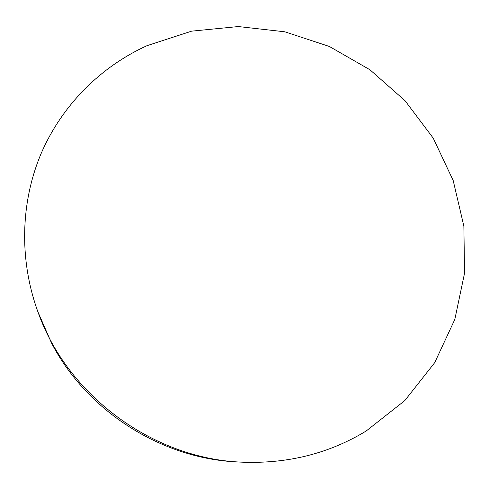 <?xml version="1.0" encoding="UTF-8"?>
<svg xmlns="http://www.w3.org/2000/svg" width="489" height="489" viewBox="0 0 489 489"><rect width="100%" height="100%" fill="white"/><g stroke="black" fill="none" stroke-linecap="round" stroke-linejoin="round"><path stroke-width="0.73" d="M366.163 431.017C329.244 453.419 288.131 463.81 242.825 462.203C153.742 459.189 67.47 395.87 37.885 311.786C18.729 258.968 20.752 201.254 41.406 152.886C62.421 104.615 100.966 66.638 146.945 45.691L191.651 31.149L238.308 26.553L284.849 31.803L329.329 46.449L369.953 69.768L405.081 100.752L433.248 138.173L453.193 180.545L463.872 226.187L464.55 273.174L454.825 319.409L434.721 362.642L404.8 400.589L366.163 431.017M242.825 462.203L238.614 462.001C162.238 459.104 87.103 411.536 51.534 343.064L37.885 311.786"/></g></svg>
